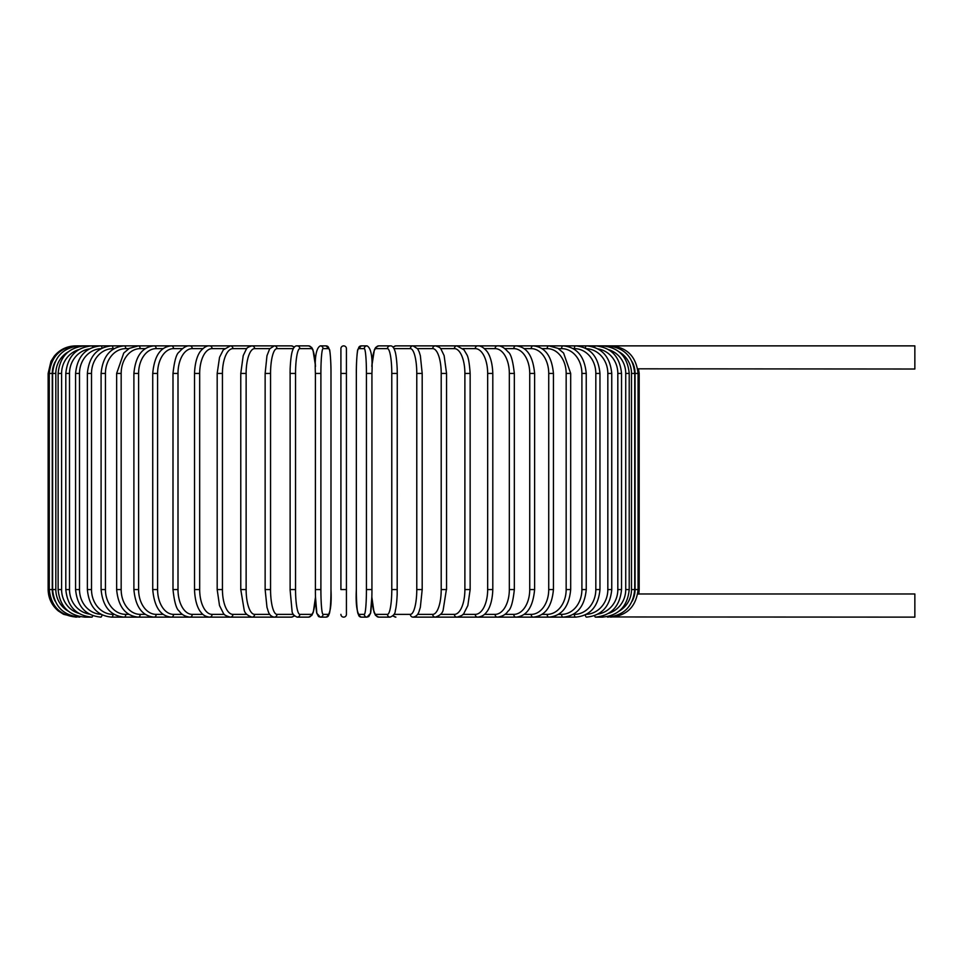 <?xml version="1.0" encoding="UTF-8"?>
<svg xmlns="http://www.w3.org/2000/svg" width="963" height="963" viewBox="0 0 963 963"><rect width="100%" height="100%" fill="white"/><g stroke="black" fill="none" stroke-linecap="round" stroke-linejoin="round"><path stroke-width="1.44" d="M340.914 589.561L340.914 348.63A2.757 2.757 0 0 1 343.671 345.873A2.757 2.757 0 0 1 346.427 348.63A2.757 2.757 0 0 0 343.671 345.873A2.757 2.757 0 0 0 340.914 348.63A2.757 2.757 0 0 1 343.671 345.873A2.757 2.757 0 0 1 346.427 348.63A2.757 2.757 0 0 0 343.671 345.873A2.757 2.757 0 0 0 340.914 348.63L340.914 373.439L346.427 373.439L346.427 614.37A2.757 2.757 0 0 1 343.671 617.127A2.757 2.757 0 0 1 340.914 614.37A2.757 2.757 0 0 0 343.671 617.127A2.757 2.757 0 0 0 346.427 614.37A2.757 2.757 0 0 1 343.671 617.127A2.757 2.757 0 0 1 340.914 614.37A2.757 2.757 0 0 0 343.671 617.127A2.757 2.757 0 0 0 346.427 614.37L346.427 589.561L340.914 589.561M637.675 368.817L914.85 369.022L914.85 345.873L395.889 345.873A2.757 2.66 -90 0 0 393.398 347.655M632.258 601.068A24.809 24.713 -90 0 0 635.074 589.561L639.179 589.561L638.83 593.978L914.85 593.978L914.85 617.127L610.518 616.958M638.83 593.978L637.675 594.183M635.074 589.561L635.074 373.439L639.179 373.439L638.469 368.949M346.427 348.63L346.427 373.439L346.427 348.63A2.757 2.757 0 0 0 343.671 345.873A2.757 2.757 0 0 0 340.914 348.63M75.716 617.127L63.594 614.322L58.31 610.939C51.713 605.342 48.331 598.216 48.15 589.561L48.15 373.439L52.267 373.439L52.267 589.561L48.15 589.561M48.15 373.439L50.967 361.306L54.337 356.033C59.935 349.437 67.061 346.054 75.716 345.873L76.823 346.042M635.074 373.439A24.809 24.713 -90 0 0 632.258 361.932M610.518 346.042L610.59 345.873C626.973 347.198 636.134 356.394 638.072 373.439L638.072 589.561C636.194 606.558 627.033 615.742 610.59 617.127M634.737 589.561L631.499 589.561L631.499 373.439L634.737 373.439L634.737 589.561C633.1 606.329 624.036 615.513 607.545 617.127L607.28 616.681M619.089 611.156A24.809 24.436 -90 0 0 631.499 589.561M631.499 373.439A24.809 24.436 -90 0 0 619.089 351.844M607.28 346.319L607.545 345.873C624.036 347.487 633.1 356.671 634.737 373.439M629.212 589.561L625.733 589.561L625.733 373.439L629.212 373.439L629.212 589.561C627.575 606.353 618.667 615.55 602.489 617.127A2.757 0.71 90 0 1 601.959 616.26M608.688 613.323A24.809 23.967 -90 0 0 625.733 589.561M625.733 373.439A24.809 23.967 -90 0 0 608.688 349.677M601.959 346.74A2.757 0.71 -90 0 1 602.489 345.873C618.667 347.45 627.575 356.647 629.212 373.439M621.532 589.561L617.825 589.561L617.825 373.439L621.532 373.439L621.532 589.561C619.895 606.401 611.204 615.598 595.459 617.127L602.489 617.127M598.047 614.081A24.809 23.317 -90 0 0 617.825 589.561M594.628 615.67A2.757 0.939 90 0 0 595.459 617.127M617.825 373.439A24.809 23.317 -90 0 0 598.047 348.919M594.628 347.33A2.757 0.939 -90 0 1 595.459 345.873C611.204 347.402 619.895 356.599 621.532 373.439M611.758 589.561L607.834 589.561L607.834 373.439L611.758 373.439L611.758 589.561C610.109 606.461 601.694 615.658 586.515 617.127A2.757 1.168 90 0 1 585.36 614.851M586.335 614.346A24.809 22.486 -90 0 0 607.834 589.561M607.834 373.439A24.809 22.486 -90 0 0 586.335 348.654M585.36 348.149A2.757 1.168 -90 0 1 586.515 345.873C601.694 347.342 610.109 356.539 611.758 373.439M599.961 589.561L595.82 589.561L595.82 373.439L599.961 373.439L599.961 589.561C598.324 606.546 590.235 615.73 575.718 617.127A2.757 1.384 90 0 1 574.333 614.37A24.809 21.487 -90 0 0 595.82 589.561M573.238 614.37L574.333 614.37M595.82 373.439A24.809 21.487 -90 0 0 574.333 348.63L573.238 348.63M574.333 348.63A2.757 1.384 -90 0 1 575.718 345.873C590.235 347.27 598.324 356.454 599.961 373.439M586.238 589.561L581.905 589.561L581.905 373.439L586.238 373.439L586.238 589.561C584.601 606.642 576.909 615.826 563.162 617.127L575.718 617.127M558.444 614.37L561.573 614.37A24.809 20.319 -90 0 0 581.905 589.561M561.573 614.37A2.757 1.577 90 0 0 563.162 617.127L548.922 617.127A2.757 1.77 90 0 1 547.153 614.37A24.809 19.007 -90 0 0 566.16 589.561L566.16 373.439L570.686 373.439L570.686 589.561L566.16 589.561M581.905 373.439A24.809 20.319 -90 0 0 561.573 348.63L558.444 348.63M561.573 348.63A2.757 1.577 -90 0 1 563.162 345.873C576.909 347.174 584.601 356.358 586.238 373.439M542.037 614.37L547.153 614.37M566.16 373.439A24.809 19.007 -90 0 0 547.153 348.63L542.037 348.63M547.153 348.63A2.757 1.77 -90 0 1 548.922 345.873L557.998 348.365L563.584 353.036L570.686 373.439M553.436 589.561L548.729 589.561L548.729 373.439L553.436 373.439L553.436 589.561C551.811 606.895 545.046 616.091 533.129 617.127L548.922 617.127C561.802 615.947 569.061 606.75 570.686 589.561M524.125 614.37L531.191 614.37A24.809 17.539 -90 0 0 548.729 589.561M531.191 614.37A2.757 1.95 90 0 0 533.129 617.127L515.903 617.127A2.757 2.107 90 0 1 513.785 614.37A24.809 15.95 -90 0 0 529.734 589.561L529.734 373.439L534.609 373.439L534.609 589.561L529.734 589.561M548.729 373.439A24.809 17.539 -90 0 0 531.191 348.63L524.125 348.63M531.191 348.63A2.757 1.95 -90 0 1 533.129 345.873C545.046 346.909 551.811 356.105 553.436 373.439M504.877 614.37L513.785 614.37M529.734 373.439A24.809 15.95 -90 0 0 513.785 348.63L504.877 348.63M513.785 348.63A2.757 2.107 -90 0 1 515.903 345.873C526.773 346.728 533.008 355.925 534.609 373.439M514.338 589.561L509.331 589.561L509.331 373.439L514.338 373.439L514.338 589.561C512.99 602.116 510.884 609.314 508.031 611.144C505.84 614.538 502.277 616.525 497.353 617.127L515.903 617.127C526.773 616.272 533.008 607.075 534.609 589.561M484.425 614.37L495.102 614.37A24.809 14.228 -90 0 0 509.331 589.561M495.102 614.37A2.757 2.263 90 0 0 497.353 617.127L477.636 617.127A2.757 2.383 90 0 1 475.253 614.37A24.809 12.411 -90 0 0 487.663 589.561L487.663 373.439L492.803 373.439L492.803 589.561L487.663 589.561M509.331 373.439A24.809 14.228 -90 0 0 495.102 348.63L484.425 348.63M495.102 348.63A2.757 2.263 -90 0 1 497.353 345.873C500.555 345.464 504.143 347.487 508.115 351.952C510.884 353.686 512.954 360.848 514.338 373.439M462.926 614.37L475.253 614.37M487.663 373.439A24.809 12.411 -90 0 0 475.253 348.63L462.926 348.63M475.253 348.63A2.757 2.383 -90 0 1 477.636 345.873C480.296 345.597 483.209 347.198 486.375 350.688C487.687 352.037 492.31 358.392 492.803 373.439M470.149 589.561L464.888 589.561L464.888 373.439L470.149 373.439L470.149 589.561L467.837 605.558L464.01 613.154C463.66 614.683 461.289 616.007 456.907 617.127L477.636 617.127C481.476 616.717 484.365 615.152 486.303 612.396C487.699 610.987 492.322 604.559 492.803 589.561M440.573 614.37L454.404 614.37A24.809 10.485 -90 0 0 464.888 589.561M454.404 614.37A2.757 2.504 90 0 0 456.907 617.127L435.312 617.127A2.757 2.588 90 0 1 432.724 614.37A24.809 8.486 -90 0 0 441.21 589.561L441.21 373.439L446.555 373.439L446.555 589.561L441.21 589.561M464.888 373.439A24.809 10.485 -90 0 0 454.404 348.63L440.573 348.63M454.404 348.63A2.757 2.504 -90 0 1 456.907 345.873L464.01 349.846L466.634 354.312C468.259 356.611 469.426 362.991 470.149 373.439M446.387 589.561L443.173 609.952C442.595 613.154 439.971 615.55 435.312 617.127L413.019 617.127A2.757 2.66 90 0 1 410.358 614.37A24.809 6.416 -90 0 0 416.774 589.561L416.774 373.439L422.095 373.439M417.533 614.37L432.724 614.37M441.21 373.439A24.809 8.486 -90 0 0 432.724 348.63L417.533 348.63M432.724 348.63A2.757 2.588 -90 0 1 435.312 345.873C438.719 346.764 440.633 347.884 441.066 349.244L444.124 355.612L446.555 373.439M422.095 589.561L416.774 589.561M393.999 614.37L410.358 614.37M416.774 373.439A24.809 6.416 -90 0 0 410.358 348.63L393.999 348.63M393.398 615.345A2.757 2.66 90 0 0 395.889 617.127L392.844 615.995M410.358 348.63A2.757 2.66 -90 0 1 413.019 345.873L417.653 348.811L419.182 351.892L420.362 355.756L422.191 373.439L422.191 589.561L420.35 607.292L419.17 611.132C418.111 614.683 416.064 616.681 413.019 617.127M397.213 589.561L391.785 589.561L391.785 373.439L397.262 373.439L397.177 594.424C396.612 606.654 395.372 610.422 395.299 610.711C395.299 613.503 393.602 615.634 390.196 617.127A2.757 2.72 90 0 1 387.475 614.37A24.809 4.309 -90 0 0 391.785 589.561M371.85 596.47A24.809 4.309 -90 0 0 375.991 614.37L387.475 614.37M391.785 373.439A24.809 4.309 -90 0 0 387.475 348.63L375.991 348.63A24.809 4.309 -90 0 0 371.85 366.53M375.991 614.37A2.757 2.72 90 0 0 378.712 617.127L375.522 615.369L374.017 612.191L371.838 597.06L370.478 613.359L368.817 616.525L367.023 617.127A2.757 2.745 90 0 1 364.279 614.37A24.809 2.167 -90 0 0 366.434 589.561L366.434 373.439L371.935 373.439L371.935 589.561L366.434 589.561M375.991 348.63A2.757 2.72 -90 0 1 378.712 345.873L375.654 347.45L374.378 349.786L371.838 365.94M387.475 348.63A2.757 2.72 -90 0 1 390.196 345.873L378.712 345.873M366.434 373.439A24.809 2.167 -90 0 0 364.279 348.63L358.513 348.63A24.809 2.167 -90 0 0 356.346 373.439L356.346 589.561A24.809 2.167 -90 0 0 358.513 614.37L364.279 614.37M358.513 614.37A2.757 2.745 90 0 0 361.257 617.127L367.023 617.127L370.478 613.359C370.683 613.925 372.019 603.271 371.935 589.561L371.935 373.439C372.729 357.08 371.08 347.896 367.023 345.873L361.257 345.873A2.757 2.745 -90 0 0 358.513 348.63M364.279 348.63A2.757 2.745 -90 0 1 367.023 345.873M340.914 614.37A2.757 2.757 0 0 0 343.671 617.127A2.757 2.757 0 0 0 346.427 614.37M320.896 589.561L315.395 589.561L315.395 373.439L320.896 373.439L320.896 589.561A24.809 2.167 90 0 0 323.062 614.37L328.828 614.37A24.809 2.167 90 0 0 330.983 589.561L330.983 373.439A24.809 2.167 90 0 0 328.828 348.63L323.062 348.63A24.809 2.167 90 0 0 320.896 373.439M315.479 366.53A24.809 4.309 90 0 0 311.338 348.63L299.854 348.63A24.809 4.309 90 0 0 295.545 373.439L295.545 589.561L290.068 589.561L292.03 610.711C292.03 613.503 293.727 615.634 297.134 617.127A2.757 2.72 -90 0 0 299.854 614.37L311.338 614.37A2.757 2.72 -90 0 1 308.629 617.127L311.819 615.369L313.312 612.191L315.491 597.06L316.851 613.359L318.512 616.525L320.318 617.127A2.757 2.745 -90 0 0 323.062 614.37M323.062 348.63A2.757 2.745 90 0 0 320.318 345.873C316.249 347.896 314.612 357.08 315.395 373.439L315.395 589.561C315.31 603.271 316.646 613.925 316.851 613.359L320.318 617.127L326.084 617.127A2.757 2.745 -90 0 0 328.828 614.37M330.995 373.439C331.079 359.729 329.743 349.075 329.539 349.641L326.084 345.873L329.539 349.641C329.743 349.075 331.079 359.729 330.995 373.439L330.983 589.561C331.778 605.92 330.14 615.104 326.084 617.127L320.318 617.127M320.318 345.873L326.084 345.873A2.757 2.745 90 0 1 328.828 348.63M290.116 373.439L290.116 589.561M295.545 589.561A24.809 4.309 90 0 0 299.854 614.37M311.338 614.37A24.809 4.309 90 0 0 315.479 596.47M299.854 348.63A2.757 2.72 90 0 0 297.134 345.873C295.16 345.633 293.595 347.282 292.451 350.809C292.343 351.098 290.814 354.793 290.152 368.612L290.068 373.439L295.545 373.439M315.491 365.94L312.951 349.786L311.675 347.45L308.629 345.873A2.757 2.72 90 0 1 311.338 348.63M293.33 348.63L276.983 348.63A24.809 6.416 90 0 0 270.555 373.439L270.555 589.561L265.234 589.561M293.932 615.345A2.757 2.66 -90 0 1 291.44 617.127L274.311 617.127A2.757 2.66 -90 0 0 276.983 614.37L293.33 614.37M270.555 589.561A24.809 6.416 90 0 0 276.983 614.37M265.234 373.439L270.555 373.439M294.485 347.005L291.44 345.873A2.757 2.66 90 0 1 293.932 347.655M76.823 616.958L76.739 617.127C60.296 615.742 51.135 606.558 49.269 589.561L49.269 373.439C51.195 356.394 60.356 347.198 76.739 345.873L274.311 345.873A2.757 2.66 90 0 1 276.983 348.63M269.796 348.63L254.617 348.63A24.809 8.486 90 0 0 246.131 373.439L246.131 589.561L240.774 589.561L244.157 609.952C244.734 613.154 247.359 615.55 252.017 617.127A2.757 2.588 -90 0 0 254.617 614.37L269.796 614.37M246.131 589.561A24.809 8.486 90 0 0 254.617 614.37M240.943 373.439L246.131 373.439M240.774 589.561L240.774 373.439L243.218 355.612L246.275 349.244C246.697 347.884 248.61 346.764 252.017 345.873A2.757 2.588 90 0 1 254.617 348.63M246.757 348.63L232.926 348.63A24.809 10.485 90 0 0 222.441 373.439L222.441 589.561L217.181 589.561L219.504 605.558L223.32 613.154C223.669 614.683 226.04 616.007 230.422 617.127A2.757 2.504 -90 0 0 232.926 614.37L246.757 614.37M222.441 589.561A24.809 10.485 90 0 0 232.926 614.37M217.181 589.561L217.181 373.439L222.441 373.439M217.181 373.439L219.54 357.309L223.32 349.846L230.422 345.873A2.757 2.504 90 0 1 232.926 348.63M224.403 348.63L212.077 348.63A24.809 12.411 90 0 0 199.678 373.439L199.678 589.561L194.526 589.561C195.008 604.559 199.63 610.987 201.026 612.396C202.976 615.152 205.865 616.717 209.693 617.127A2.757 2.383 -90 0 0 212.077 614.37L224.403 614.37M199.678 589.561A24.809 12.411 90 0 0 212.077 614.37M194.526 589.561L194.526 373.439L199.678 373.439M194.526 373.439C195.02 358.392 199.642 352.037 200.954 350.688C204.12 347.198 207.033 345.597 209.693 345.873A2.757 2.383 90 0 1 212.077 348.63M202.916 348.63L192.239 348.63A24.809 14.228 90 0 0 177.999 373.439L177.999 589.561L172.991 589.561C174.351 602.116 176.446 609.314 179.299 611.144C181.489 614.538 185.052 616.525 189.976 617.127A2.757 2.263 -90 0 0 192.239 614.37L202.916 614.37M177.999 589.561A24.809 14.228 90 0 0 192.239 614.37M172.991 589.561L172.991 373.439L177.999 373.439M172.991 373.439C174.375 360.848 176.446 353.686 179.226 351.952C183.199 347.487 186.774 345.464 189.976 345.873A2.757 2.263 90 0 1 192.239 348.63M182.452 348.63L173.545 348.63A24.809 15.95 90 0 0 157.595 373.439L157.595 589.561L152.732 589.561C154.321 607.075 160.556 616.272 171.426 617.127A2.757 2.107 -90 0 0 173.545 614.37L182.452 614.37M157.595 589.561A24.809 15.95 90 0 0 173.545 614.37M152.732 589.561L152.732 373.439L157.595 373.439M152.732 373.439C154.321 355.925 160.556 346.728 171.426 345.873A2.757 2.107 90 0 1 173.545 348.63M163.204 348.63L156.15 348.63A24.809 17.539 90 0 0 138.6 373.439L138.6 589.561L133.893 589.561C135.518 606.895 142.283 616.091 154.2 617.127A2.757 1.95 -90 0 0 156.15 614.37L163.204 614.37M138.6 589.561A24.809 17.539 90 0 0 156.15 614.37M133.893 589.561L133.893 373.439L138.6 373.439M133.893 373.439C135.518 356.105 142.283 346.909 154.2 345.873A2.757 1.95 90 0 1 156.15 348.63M145.305 348.63L140.177 348.63A24.809 19.007 90 0 0 121.169 373.439L121.169 589.561L116.643 589.561C118.268 606.75 125.527 615.947 138.407 617.127A2.757 1.77 -90 0 0 140.177 614.37L145.305 614.37M121.169 589.561A24.809 19.007 90 0 0 140.177 614.37M116.643 589.561L116.643 373.439L121.169 373.439M116.643 373.439L123.746 353.036L129.331 348.365L138.407 345.873A2.757 1.77 90 0 1 140.177 348.63M128.886 348.63L125.756 348.63A24.809 20.319 90 0 0 105.436 373.439L105.436 589.561L101.091 589.561C102.728 606.642 110.42 615.826 124.179 617.127A2.757 1.577 -90 0 0 125.756 614.37L128.886 614.37M105.436 589.561A24.809 20.319 90 0 0 125.756 614.37M101.091 589.561L101.091 373.439L105.436 373.439M101.091 373.439C102.728 356.358 110.42 347.174 124.179 345.873A2.757 1.577 90 0 1 125.756 348.63M114.103 348.63L112.996 348.63A24.809 21.487 90 0 0 91.509 373.439L91.509 589.561L87.368 589.561C89.017 606.546 97.094 615.73 111.612 617.127A2.757 1.384 -90 0 0 112.996 614.37L114.103 614.37M91.509 589.561A24.809 21.487 90 0 0 112.996 614.37M87.368 589.561L87.368 373.439L91.509 373.439M87.368 373.439C89.017 356.454 97.094 347.27 111.612 345.873A2.757 1.384 90 0 1 112.996 348.63M100.995 348.654A24.809 22.486 90 0 0 79.496 373.439L79.496 589.561L75.583 589.561C77.221 606.461 85.635 615.658 100.826 617.127A2.757 1.168 -90 0 0 101.97 614.851M79.496 589.561A24.809 22.486 90 0 0 100.995 614.346M75.583 589.561L75.583 373.439L79.496 373.439M75.583 373.439C77.221 356.539 85.635 347.342 100.826 345.873A2.757 1.168 90 0 1 101.97 348.149M89.294 348.919A24.809 23.317 90 0 0 69.505 373.439L69.505 589.561L65.809 589.561C67.446 606.401 76.137 615.598 91.87 617.127A2.757 0.939 -90 0 0 92.713 615.67M69.505 589.561A24.809 23.317 90 0 0 89.294 614.081M65.809 589.561L65.809 373.439L69.505 373.439M65.809 373.439C67.446 356.599 76.137 347.402 91.87 345.873A2.757 0.939 90 0 1 92.713 347.33M78.653 349.677A24.809 23.967 90 0 0 61.596 373.439L61.596 589.561L58.129 589.561C59.766 606.353 68.662 615.55 84.852 617.127A2.757 0.71 -90 0 0 85.37 616.26M61.596 589.561A24.809 23.967 90 0 0 78.653 613.323M58.129 589.561L58.129 373.439L61.596 373.439M58.129 373.439C59.766 356.647 68.662 347.45 84.852 345.873A2.757 0.71 90 0 1 85.37 346.74M68.241 351.844A24.809 24.436 90 0 0 55.83 373.439L55.83 589.561L52.592 589.561C54.229 606.329 63.293 615.513 79.785 617.127L80.049 616.681M55.83 589.561A24.809 24.436 90 0 0 68.241 611.156M52.592 589.561L52.592 373.439L55.83 373.439M52.592 373.439C54.229 356.671 63.293 347.487 79.785 345.873L80.049 346.319M52.267 589.561A24.809 24.713 90 0 0 55.072 601.068M55.072 361.932A24.809 24.713 90 0 0 52.267 373.439M356.334 373.439C356.25 359.729 357.586 349.075 357.791 349.641L361.257 345.873L357.791 349.641C357.586 349.075 356.25 359.729 356.334 373.439L356.334 589.561C355.552 605.92 357.189 615.104 361.257 617.127L367.023 617.127M639.179 589.561L639.179 373.439M392.844 347.005L395.889 345.873M371.838 597.06L373.271 609.314L375.522 615.369L378.712 617.127L390.196 617.127M390.196 345.873C392.182 345.633 393.735 347.282 394.878 350.809C394.986 351.098 396.515 354.793 397.177 368.612L397.262 373.439M308.629 617.127L297.134 617.127M297.134 345.873L308.629 345.873M291.44 345.873L274.311 345.873L269.676 348.811L266.968 355.756L265.138 373.439L265.138 589.561L266.98 607.292L268.159 611.132C269.219 614.683 271.277 616.681 274.311 617.127L291.44 617.127L294.485 615.995M274.648 617.127L111.612 617.127M91.87 617.127L84.852 617.127"/></g></svg>
